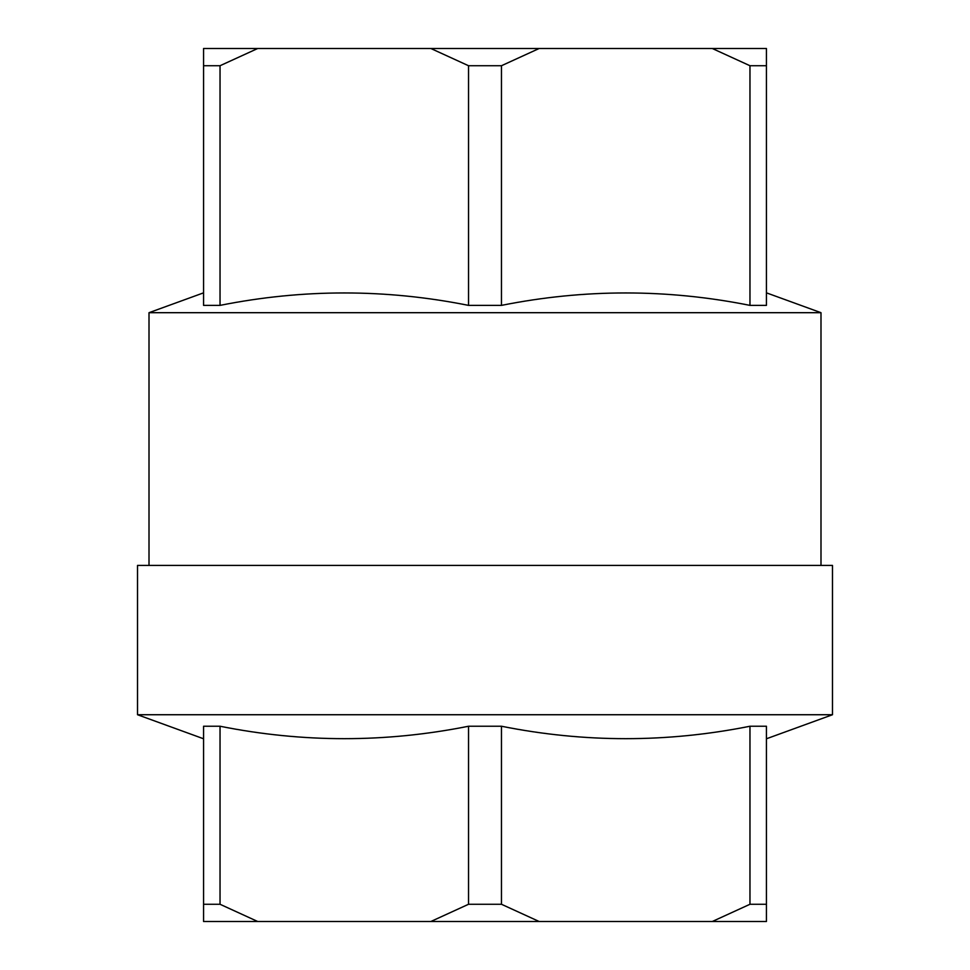 <?xml version="1.0" encoding="UTF-8"?>
<svg xmlns="http://www.w3.org/2000/svg" width="970" height="970" viewBox="0 0 970 970"><rect width="100%" height="100%" fill="white"/><g stroke="black" fill="none" stroke-linecap="round" stroke-linejoin="round"><path stroke-width="1.45" d="M485 714.732L832.478 714.732L832.478 565.413L137.522 565.413L137.522 714.732L485 714.732M203.567 904.27L203.567 726.239C203.567 742.814 203.567 742.814 203.567 726.239C203.567 742.814 203.567 742.814 203.567 726.239L220.032 726.239C302.87 742.814 385.708 742.814 468.534 726.239L501.466 726.239C584.292 742.814 667.13 742.814 749.968 726.239L766.433 726.239L766.433 921.5L203.567 921.5L203.567 904.27L220.032 904.27L257.705 921.5M203.567 48.5L257.705 48.5L220.032 65.73L203.567 65.73L203.567 48.5M749.968 305.38L749.968 65.73L712.295 48.5L766.433 48.5L766.433 305.38L749.968 305.38C667.13 288.805 584.292 288.805 501.466 305.38L468.534 305.38L468.534 65.73L430.862 48.5L257.705 48.5M430.862 48.5L539.138 48.5L501.466 65.73L501.466 305.38M712.295 48.5L539.138 48.5M220.032 726.239L220.032 904.27M430.862 921.5L468.534 904.27L501.466 904.27L539.138 921.5M468.534 726.239L468.534 904.27M501.466 726.239L501.466 904.27M712.295 921.5L749.968 904.27L766.433 904.27M749.968 726.239L749.968 904.27M203.567 292.843L149.004 312.692L820.996 312.692L766.433 292.843M203.567 65.73L203.567 305.38L220.032 305.38C302.87 288.805 385.708 288.805 468.534 305.38M220.032 305.38L220.032 65.73M749.968 65.73L766.433 65.73M468.534 65.73L501.466 65.73M766.433 738.776L832.478 714.732M203.567 738.776L137.522 714.732M820.996 565.413L820.996 312.692M149.004 565.413L149.004 312.692"/></g></svg>
